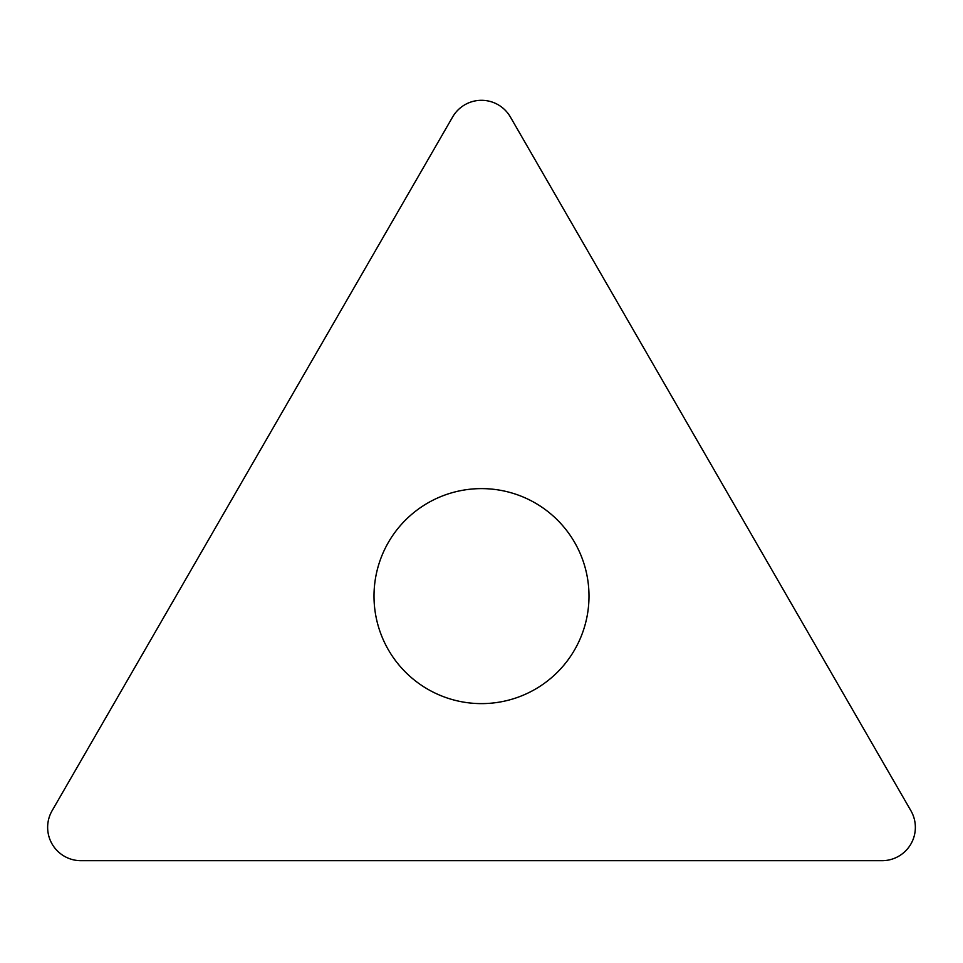 <?xml version="1.0" encoding="UTF-8"?>
<svg xmlns="http://www.w3.org/2000/svg" width="963" height="963" viewBox="0 0 963 963"><rect width="100%" height="100%" fill="white"/><g stroke="black" fill="none" stroke-linecap="round" stroke-linejoin="round"><path stroke-width="0.72" stroke-dasharray="4.82 3.61" d="M510.366 116.968A33.332 33.332 0 0 0 452.634 116.968L52.11 810.69A33.332 33.332 0 0 0 80.976 860.693L882.024 860.693A33.332 33.332 0 0 0 910.89 810.69L510.366 116.968M374.005 596.121A107.495 107.495 0 0 1 481.5 488.614A107.495 107.495 0 0 1 588.995 596.121A107.495 107.495 0 0 1 481.5 703.616A107.495 107.495 0 0 1 374.005 596.121"/><path stroke-width="1.44" d="M52.11 810.69L452.634 116.968A33.332 33.332 0 0 1 510.366 116.968L910.89 810.69A33.332 33.332 0 0 1 882.024 860.693L80.976 860.693A33.332 33.332 0 0 1 52.11 810.69L452.634 116.968A33.332 33.332 0 0 1 510.366 116.968L910.89 810.69A33.332 33.332 0 0 1 882.024 860.693L80.976 860.693A33.332 33.332 0 0 1 52.11 810.69M588.995 596.121A107.495 107.495 0 0 0 481.5 488.614A107.495 107.495 0 0 0 374.005 596.121A107.495 107.495 0 0 0 481.5 703.616A107.495 107.495 0 0 0 588.995 596.121"/></g></svg>
